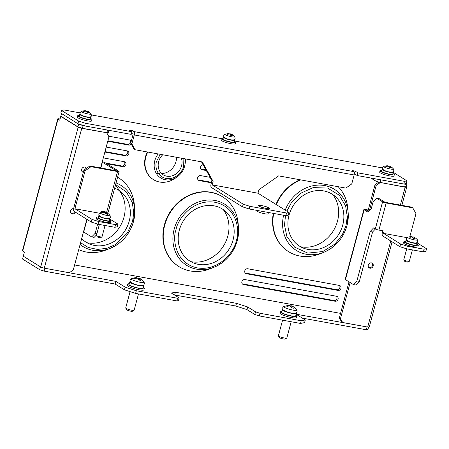 <?xml version="1.0" encoding="UTF-8"?>
<svg xmlns="http://www.w3.org/2000/svg" width="449" height="449" viewBox="0 0 449 449"><rect width="100%" height="100%" fill="white"/><g stroke="black" fill="none" stroke-linecap="round" stroke-linejoin="round"><path stroke-width="0.67" d="M241.888 281.641A2.615 2.29 -58.1 0 1 244.851 279.564L336.464 296.245A2.615 2.29 -58.1 0 1 337.177 296.52A2.615 2.29 -58.1 0 1 337.945 299.562A2.615 2.29 -58.1 0 1 335.128 301.234L243.51 284.554A2.615 2.29 -58.1 0 1 242.797 284.279A2.615 2.29 -58.1 0 1 241.888 281.641M244.784 270.837A2.615 2.29 -58.1 0 1 247.747 268.76L339.36 285.435A2.615 2.29 -58.1 0 1 340.073 285.71A2.615 2.29 -58.1 0 1 340.842 288.758A2.615 2.29 -58.1 0 1 338.024 290.424L246.406 273.744A2.615 2.29 -58.1 0 1 245.693 273.475A2.615 2.29 -58.1 0 1 244.784 270.837M211.4 182.799L199.3 180.593A2.615 2.29 -58.1 0 1 198.587 180.318A2.615 2.29 -58.1 0 1 197.678 177.686A2.615 2.29 -58.1 0 1 200.641 175.604L210.11 177.333M206.321 170.536L202.196 169.789A2.615 2.29 -58.1 0 1 201.483 169.514A2.615 2.29 -58.1 0 1 200.574 166.876A2.615 2.29 -58.1 0 1 203.105 164.766M83.318 172.399A2.789 2.441 -58.1 0 1 82.633 172.119A2.789 2.441 -58.1 0 1 81.662 169.307A2.789 2.441 -58.1 0 1 85.579 167.382A2.789 2.441 -58.1 0 1 86.433 168.375M75.303 212.102A2.789 2.441 -58.1 0 1 71.498 213.685A2.789 2.441 -58.1 0 1 70.527 210.873A2.789 2.441 -58.1 0 1 73.636 208.65L73.636 208.656M373.17 265.976A2.789 2.441 -58.1 0 1 369.252 267.896A2.789 2.441 -58.1 0 1 368.281 265.084A2.789 2.441 -58.1 0 1 372.199 263.159A2.789 2.441 -58.1 0 1 373.17 265.976M103.304 157.885L124.289 161.707A2.615 2.29 -58.1 0 1 125.002 161.982A2.615 2.29 -58.1 0 1 125.771 165.024A2.615 2.29 -58.1 0 1 122.953 166.697L106.778 163.75M106.2 147.076L127.185 150.898A2.615 2.29 -58.1 0 1 127.898 151.173A2.615 2.29 -58.1 0 1 128.667 154.22A2.615 2.29 -58.1 0 1 125.849 155.887L104.858 152.065M108.619 136.182L130.081 140.094A2.615 2.29 -58.1 0 1 130.794 140.363A2.615 2.29 -58.1 0 1 131.349 140.874M131.187 144.045A2.615 2.29 -58.1 0 1 128.745 145.078L107.754 141.255M74.607 264.961L340.555 313.38M242.292 283.83A2.615 2.29 121.9 0 0 242.37 283.841L333.989 300.521A2.615 2.29 121.9 0 0 336.627 299.202A2.615 2.29 121.9 0 0 336.548 296.261M245.188 273.02A2.615 2.29 121.9 0 0 245.266 273.037L336.885 289.717A2.615 2.29 121.9 0 0 339.523 288.393A2.615 2.29 121.9 0 0 339.444 285.452M198.082 179.869A2.615 2.29 121.9 0 0 198.161 179.886L211.53 182.316M200.978 169.06A2.615 2.29 121.9 0 0 201.057 169.077L206.012 169.98M105.638 163.038L121.814 165.984A2.615 2.29 121.9 0 0 124.452 164.66A2.615 2.29 121.9 0 0 124.373 161.724M104.987 151.588L124.71 155.18A2.615 2.29 121.9 0 0 127.348 153.855A2.615 2.29 121.9 0 0 127.269 150.915M107.883 140.778L127.606 144.37A2.615 2.29 121.9 0 0 130.244 143.046A2.615 2.29 121.9 0 0 130.165 140.11M86.848 219.28L73.271 269.967L69.326 272.734L44.283 268.176A2.789 0.438 15 0 1 40.696 267.02L23.297 256.199L24.414 252.041L22.703 250.98A2.789 0.438 -165 0 1 22.45 250.699L57.781 118.85A2.789 0.438 15 0 0 58.033 119.125L59.739 120.192L60.767 116.364L61.21 116.448M60.065 118.996L59.335 118.862A2.789 0.438 15 0 0 57.781 118.85M106.84 132.736L107.552 130.075L83.121 125.625L78.637 124.182L61.524 113.541L60.811 116.201L77.924 126.843L82.408 128.285L106.84 132.736L108.467 132.404L109.017 130.345M370.767 177.995L375.684 181.054L380.163 182.496L404.594 186.947L406.222 186.616L406.934 183.955L406.222 183.512L403.78 184.006L357.208 175.531L354.356 173.752L355.069 171.091L357.92 172.871L357.208 175.531M296.172 314.21L367.49 327.018M23.696 256.446L41.224 267.284M43.396 267.986L115.853 281.383L125.119 287.147L136.322 290.756L177.551 298.259L179.179 297.928L171.333 293.051L175.402 292.22L236.483 303.344L247.68 306.948L255.526 311.831L260.005 313.273L301.234 320.777L305.303 319.952L296.16 314.261M106.396 132.657L81.752 128.341A2.789 0.438 -165 0 1 78.165 127.19L60.767 116.364M380.163 182.496L380.875 179.836L405.307 184.286L406.934 183.955M83.121 125.625L82.408 128.285M78.637 124.182L77.924 126.843M405.307 184.286L404.594 186.947M376.234 178.994L375.684 181.054M405.986 186.661L406.463 186.958A2.789 0.438 -165 0 1 406.71 187.233A2.789 0.438 -165 0 1 405.161 187.222L379.517 182.288M350.153 282.533L340.488 318.616L342.649 322.5L341.509 321.787L339.343 317.909L349.013 281.826M367.972 211.069L375.033 184.724L378.821 182.064M342.649 322.5L367.692 327.057A2.789 0.438 15 0 0 369.246 327.068L392.084 241.826M174.38 294.948L235.77 306.005L246.967 309.608L254.813 314.491L259.292 315.933L300.521 323.437L304.59 322.612L305.303 319.952M23.253 256.368L22.54 259.028L39.658 269.669L44.137 271.112L115.14 284.043L124.407 289.807L135.609 293.416L176.839 300.92L178.466 300.589L179.179 297.928M302.373 318.128L366.322 329.774L367.95 329.443L368.556 327.175M367.035 327.113L366.322 329.774M301.234 320.777L300.521 323.437M260.005 313.273L259.292 315.933M255.526 311.831L254.813 314.491M247.68 306.948L246.967 309.608M236.483 303.344L235.77 306.005M175.402 292.22L174.689 294.881M177.551 298.259L176.839 300.92M136.322 290.756L135.609 293.416M125.119 287.147L124.407 289.807M115.853 281.383L115.14 284.043M44.849 268.451L44.137 271.112M40.371 267.009L39.658 269.669M100.61 167.937L108.955 136.782L106.795 132.904M380.118 182.664L376.172 185.431L369.493 210.368M340.488 318.616L339.343 317.909M375.033 184.724L376.172 185.431M84.738 167.079A2.615 2.29 -58.1 0 1 84.917 167.174A2.615 2.29 -58.1 0 1 85.899 168.751M102.299 161.634A2.789 0.438 -165 0 1 104.881 162.566L118.856 171.26A2.789 0.438 15 0 1 119.108 171.54L108.237 212.108A2.789 0.438 15 0 1 106.682 212.096L101.491 211.153L101.143 212.439M102.176 162.078L116.414 170.816L89.845 165.978L90.984 166.691L117.554 171.524A2.789 0.438 15 0 0 119.108 171.54M83.463 231.909L91.708 236.926L94.155 237.369L96.591 234.805M105.257 211.838L104.606 212.523M90.984 166.691L85.069 170.844L74.91 208.751L99.543 213.236M74.91 208.751L92.023 219.398L91.31 222.059L74.197 211.412A2.789 1.268 -79.7 0 1 73.771 208.044L83.924 170.132L89.845 165.978M91.708 236.926L95.188 233.267L97.641 224.096M102.002 212.248L102.815 211.389M102.434 162.123L100.862 167.988M87.084 219.426L83.722 231.959M96.917 233.581L95.188 233.267M92.023 219.398L98.741 221.559L115.539 224.618L117.98 224.124L109.747 219M85.069 170.844L83.924 170.132M83.447 171.916A2.615 2.29 -58.1 0 1 82.156 171.619A2.615 2.29 -58.1 0 1 81.987 171.501M74.596 211.664A2.615 2.29 -58.1 0 1 71.015 213.185A2.615 2.29 -58.1 0 1 70.852 213.067L71.015 213.185M98.741 221.559L98.028 224.219L114.826 227.278L115.539 224.618M91.31 222.059L98.028 224.219M117.98 224.124L117.268 226.784L114.826 227.278M371.357 262.856A2.615 2.29 -58.1 0 1 371.536 262.957A2.615 2.29 -58.1 0 1 372.446 265.589A2.615 2.29 -58.1 0 1 368.775 267.396A2.615 2.29 -58.1 0 1 368.607 267.278M363.903 209.498L345.191 279.329A2.789 0.438 15 0 0 345.444 279.609L364.156 209.773A2.789 0.438 15 0 1 363.903 209.498A2.789 0.438 15 0 1 365.458 209.509L368.253 210.02M368.506 211.406L366.597 210.216L368.124 210.497M364.156 209.773L367.866 212.08L371.34 208.42L373.119 201.769L376.599 198.116L382.587 201.837A2.789 0.438 15 0 0 386.174 202.993L412.743 207.831L411.598 207.124L385.029 202.286L379.04 198.559L376.599 198.116M345.444 279.609L353.43 284.576L355.872 285.02L359.352 281.36L356.904 280.917L370.139 231.532L373.613 227.879L375.325 228.939A2.789 0.438 15 0 0 378.911 230.096L384.103 231.039L383.48 233.368L406.889 237.633M375.415 228.996L372.58 231.981L359.352 281.36M353.43 284.576L356.904 280.917M372.58 231.981L370.139 231.532M382.834 230.808L382.335 232.661A2.789 1.268 100.3 0 0 382.767 236.028L399.879 246.675L400.592 244.015L407.31 246.175L424.109 249.234L426.55 248.74L416.795 242.673M409.842 236.572L415.987 213.651L412.743 207.831M399.879 246.675L406.598 248.836L423.396 251.895L425.837 251.401L426.55 248.74M383.48 233.368L400.592 244.015M407.31 246.175L406.598 248.836M423.396 251.895L424.109 249.234M268.996 207.921C272.111 209.728 262.659 208.162 259.264 206.282L258.921 206.085C255.807 204.278 265.258 205.844 268.654 207.724L268.996 207.921M257.086 210.424L256.98 210.834A5.753 0.909 15 0 0 264.888 213.791A5.753 0.909 15 0 0 268.092 213.814L268.446 212.495M131.523 133.235L133.129 134.229L130.726 143.209L131.866 143.921L134.273 134.941A2.789 1.268 -79.7 0 0 133.841 131.568L132.129 130.507L131.821 131.658M131.933 131.725L85.361 123.245L78.637 121.078L61.524 110.437L60.811 113.097L77.924 123.739L84.648 125.905L131.22 134.386L131.933 131.725L129.076 129.952L132.129 130.507M61.524 110.437L63.966 109.938L80.107 112.879M91.506 114.955L221.379 138.601M234.356 140.958L382.447 167.92M393.217 172.321L406.934 180.852L406.222 183.512M406.934 180.852L404.493 181.345L403.78 184.006M404.493 181.345L357.92 172.871M131.866 143.921L135.11 149.742L202.297 161.971L213.112 181.379L212.175 184.87L257.984 193.21L258.921 189.719L278.644 175.873L345.831 188.103L351.747 183.95L354.154 174.97A2.789 1.268 -79.7 0 0 353.722 171.602L352.016 170.536L355.069 171.091M135.11 149.742L133.97 149.029L130.726 143.209M212.175 184.87L243.195 204.166L242.482 206.826L211.462 187.53A2.789 1.268 100.3 0 1 211.036 184.163L211.967 180.672L201.466 161.82M85.361 123.245L84.648 125.905M78.637 121.078L77.924 123.739M211.967 180.672L213.112 181.379M243.195 204.166L249.913 206.327L286.563 213L285.85 215.66L288.292 215.166L289.004 212.506L257.984 193.21M286.563 213L289.004 212.506M285.85 215.66L249.201 208.987L242.482 206.826M249.201 208.987L249.913 206.327M156.426 173.628L159.816 173.712M183.866 158.615L183.669 166.181C183.046 170.609 176.272 180.038 166.253 178.494C156.336 176.569 154.86 165.709 156.499 161.46L160.242 154.316M185.684 158.946A22.31 19.554 -58.1 0 1 185.443 161.578L185.072 164.104A17.04 14.929 -58.1 0 1 184.702 165.95A17.04 14.929 -58.1 0 1 177.074 176.957A17.04 14.929 -58.1 0 1 165.361 179.718A17.04 14.929 -58.1 0 1 154.725 160.983A17.04 14.929 -58.1 0 1 158.177 153.94M185.044 158.834A17.04 14.929 -58.1 0 1 185.072 164.104L184.702 165.956C183.467 170.553 180.925 174.218 177.074 176.957L174.975 178.41A22.31 19.554 -58.1 0 1 159.631 182.025A22.31 19.554 -58.1 0 1 153.552 179.69A22.31 19.554 -58.1 0 1 147.794 152.048M162.734 154.77A13.072 11.455 121.9 0 0 164.929 175.671A13.072 11.455 121.9 0 0 166.77 176.182A13.072 11.455 121.9 0 0 178.764 171.277A13.072 11.455 121.9 0 0 181.374 158.166M153.552 179.69L153.193 179.465A22.31 19.554 -58.1 0 1 147.367 151.97M161.55 173.527A14.643 12.83 121.9 0 0 176.479 157.273M115.612 184.578L126.489 192.037L132.298 202.527L133.74 212.843L132.55 221.424L127.353 233.037L115.606 244.475L107.047 248.263L97.523 249.431L88.279 247.472L80.573 242.696M119.35 190.645A32.249 28.259 -58.1 0 1 119.872 226.728A32.249 28.259 -58.1 0 1 87.482 242.814A32.249 28.259 -58.1 0 1 86.966 242.718M114.647 188.176A30.678 26.884 -58.1 0 1 122.324 193.036A30.678 26.884 -58.1 0 1 126.377 228.3A30.678 26.884 -58.1 0 1 94.515 245.446A30.678 26.884 -58.1 0 1 90.423 244.323A30.678 26.884 -58.1 0 1 81.667 238.621M78.715 249.633A41.14 36.049 121.9 0 0 86.421 252.052A41.14 36.049 121.9 0 0 106.407 249.852L110.213 248.336A36.01 31.553 121.9 0 0 133.527 221.402A36.01 31.553 121.9 0 0 134.666 209.015A36.01 31.553 121.9 0 0 116.055 182.928M80.096 244.492A36.01 31.553 121.9 0 0 92.713 250.256A36.01 31.553 121.9 0 0 110.213 248.336C122.027 243.178 129.8 234.21 133.527 221.424L134.666 209.015L134.346 204.929A41.14 36.049 121.9 0 0 118.659 177.877A41.14 36.049 121.9 0 0 117.582 177.237M118.659 177.877L118.306 177.658A41.14 36.049 121.9 0 0 117.582 177.22M119.064 189.949L115.483 185.061M236.387 240.333L236.32 240.574C234.95 250.407 219.853 271.443 197.504 267.918C175.385 263.535 172.27 239.255 175.986 229.837L176.053 229.596C177.422 219.763 192.52 198.727 214.869 202.252C236.988 206.635 240.103 230.915 236.387 240.333M223.187 209.548A32.249 28.259 -58.1 0 1 223.703 245.637A32.249 28.259 -58.1 0 1 191.313 261.722A32.249 28.259 -58.1 0 1 190.797 261.621M198.346 264.349A30.678 26.884 -58.1 0 1 194.254 263.232A30.678 26.884 -58.1 0 1 180.004 227.924A30.678 26.884 -58.1 0 1 214.027 205.822A30.678 26.884 -58.1 0 1 226.156 211.939A30.678 26.884 -58.1 0 1 230.214 247.203A30.678 26.884 -58.1 0 1 198.346 264.349M237.358 240.305A36.01 31.553 121.9 0 0 238.503 227.918L238.183 223.838A41.14 36.049 121.9 0 0 222.496 196.78A41.14 36.049 121.9 0 0 211.283 192.475A41.14 36.049 121.9 0 0 166.972 218.736A41.14 36.049 121.9 0 0 179.039 266.644A41.14 36.049 121.9 0 0 190.253 270.955A41.14 36.049 121.9 0 0 210.244 268.755L214.044 267.239A36.01 31.553 121.9 0 0 237.347 240.35M222.496 196.78L222.137 196.561A41.14 36.049 121.9 0 0 210.923 192.251A41.14 36.049 121.9 0 0 166.618 218.511A41.14 36.049 121.9 0 0 178.685 266.425L179.039 266.644M286.866 211.176L291.62 202.241L300.353 193.401L313.189 187.598L327.596 188.064L339.253 195.208L345.618 205.895L347.268 216.558L346.011 225.667L342.402 234.535L334.926 244.054L322.792 251.541L307.801 253.113L294.595 247.13L286.844 236.382L284.498 225.084L285.508 215.599M332.872 194.647A32.249 28.259 -58.1 0 1 333.394 230.73A32.249 28.259 -58.1 0 1 301.004 246.815A32.249 28.259 -58.1 0 1 300.488 246.714M308.036 249.442A30.678 26.884 -58.1 0 1 303.945 248.325A30.678 26.884 -58.1 0 1 289.695 213.017A30.678 26.884 -58.1 0 1 323.718 190.915A30.678 26.884 -58.1 0 1 335.846 197.032A30.678 26.884 -58.1 0 1 339.899 232.301A30.678 26.884 -58.1 0 1 308.036 249.442M273.688 213.449A41.14 36.049 121.9 0 0 288.729 251.743A41.14 36.049 121.9 0 0 299.943 256.048A41.14 36.049 121.9 0 0 319.929 253.853L323.735 252.332A36.01 31.553 121.9 0 0 347.038 225.443M347.049 225.398A36.01 31.553 121.9 0 0 348.188 213.011L347.874 208.931A41.14 36.049 121.9 0 0 338.187 186.711M300.684 179.886A41.14 36.049 121.9 0 0 276.326 204.621M300.061 179.774A41.14 36.049 121.9 0 0 275.972 204.402M273.301 213.376A41.14 36.049 121.9 0 0 288.37 251.519L288.729 251.743M283.768 306.442L282.64 307.812L283.128 309.827C285.093 311.353 287.983 312.442 291.788 313.093C297.12 313.974 296.273 312.571 297.12 311.69L296.828 309.939A6.864 1.083 -165 0 1 293.057 310.119A6.864 1.083 -165 0 1 286.103 308.166A6.864 1.083 -165 0 1 283.768 306.442L288.993 305.365M282.573 320.171L278.397 335.773A4.355 0.685 15 0 0 278.419 335.891A4.355 0.685 15 0 0 278.784 336.206A4.355 0.685 15 0 0 283.094 337.738A4.355 0.685 15 0 0 286.731 338.119A4.355 0.685 15 0 0 286.816 338.03L291.176 321.737M278.419 335.891L279.401 337.547A2.963 0.466 15 0 0 279.654 337.76A2.963 0.466 15 0 0 282.584 338.799A2.963 0.466 15 0 0 285.053 339.062L286.731 338.119M295.88 315.305A8.542 1.347 -165 0 1 296.188 315.484A8.542 1.347 -165 0 1 296.957 316.332A8.542 1.347 -165 0 1 290.329 315.911A8.542 1.347 -165 0 1 281.226 312.762A8.542 1.347 -165 0 1 280.457 311.909A8.542 1.347 -165 0 1 281.905 311.561M296.957 316.332L296.604 317.662A8.542 1.347 -165 0 1 289.97 317.241A8.542 1.347 -165 0 1 280.866 314.092A8.542 1.347 -165 0 1 280.103 313.239L280.457 311.909M296.059 313.026A7.235 1.139 -165 0 1 296.362 313.503A7.235 1.139 -165 0 1 290.744 313.144A7.235 1.139 -165 0 1 283.038 310.472A7.235 1.139 -165 0 1 282.387 309.754A7.235 1.139 -165 0 1 282.892 309.496M282.387 309.754L281.719 312.251A7.235 1.139 15 0 0 282.37 312.97A7.235 1.139 15 0 0 290.076 315.636A7.235 1.139 15 0 0 295.695 315.995L296.362 313.503M294.185 307.346L295.044 307.879A10.058 8.812 121.9 0 0 292.248 306.347L293.416 308.21A9.036 7.919 121.9 0 0 291.581 307.874L290.419 306.01A10.058 8.812 121.9 0 0 287.102 306.431L286.249 305.904A10.058 8.812 -58.1 0 1 289.566 305.477L288.993 305.359M289.47 305.831A9.036 7.919 -58.1 0 1 289.706 305.904L291.395 305.814A10.058 8.812 -58.1 0 1 291.721 305.921A10.058 8.812 -58.1 0 1 293.652 306.925M291.721 305.921L291.306 305.786L291.109 306.88M296.828 309.939L295.044 307.879M289.42 306.005L289.566 305.477M291.839 307.896L292.248 306.347M131.074 278.644L129.941 280.008L130.435 282.023C132.399 283.555 135.284 284.644 139.089 285.295C144.426 286.176 143.579 284.773 144.421 283.891L144.129 282.14A6.864 1.083 -165 0 1 140.363 282.32A6.864 1.083 -165 0 1 133.409 280.361A6.864 1.083 -165 0 1 131.074 278.644L136.866 277.678A10.058 8.812 -58.1 0 0 133.549 278.099L134.408 278.633A10.058 8.812 121.9 0 1 137.725 278.212L138.887 280.075A9.036 7.919 121.9 0 1 140.722 280.412L139.555 278.543A10.058 8.812 121.9 0 1 142.35 280.081L141.491 279.547M130.075 291.631L125.698 307.975A4.355 0.685 15 0 0 125.726 308.093A4.355 0.685 15 0 0 126.09 308.407A4.355 0.685 15 0 0 130.401 309.933A4.355 0.685 15 0 0 134.038 310.321A4.355 0.685 15 0 0 134.116 310.231L138.483 293.938M125.726 308.093L126.708 309.748A2.963 0.466 15 0 0 126.955 309.962A2.963 0.466 15 0 0 129.884 311A2.963 0.466 15 0 0 132.36 311.258L134.038 310.321M143.186 287.5A8.542 1.347 -165 0 1 143.495 287.686A8.542 1.347 -165 0 1 144.264 288.533A8.542 1.347 -165 0 1 137.63 288.112A8.542 1.347 -165 0 1 128.532 284.958A8.542 1.347 -165 0 1 127.763 284.11A8.542 1.347 -165 0 1 129.211 283.757M144.264 288.533L143.904 289.863A8.542 1.347 -165 0 1 137.276 289.442A8.542 1.347 -165 0 1 128.173 286.288A8.542 1.347 -165 0 1 127.404 285.441L127.763 284.11M143.366 285.222A7.235 1.139 -165 0 1 143.669 285.699A7.235 1.139 -165 0 1 138.051 285.345A7.235 1.139 -165 0 1 130.345 282.674A7.235 1.139 -165 0 1 129.694 281.955A7.235 1.139 -165 0 1 130.193 281.697M129.694 281.955L129.026 284.453A7.235 1.139 15 0 0 129.677 285.171A7.235 1.139 15 0 0 137.383 287.837A7.235 1.139 15 0 0 143.001 288.196L143.669 285.699M136.771 278.032A9.036 7.919 -58.1 0 1 137.012 278.105L138.702 278.015A10.058 8.812 -58.1 0 1 139.027 278.122A10.058 8.812 -58.1 0 1 140.958 279.126M139.027 278.122L138.612 277.982L138.415 279.082M144.129 282.14L142.35 280.081M136.726 278.206L136.866 277.678M139.139 280.092L139.555 278.543M383.715 166.287L382.503 167.623C381.235 169.144 385.652 171.501 389.446 171.967C392.23 172.405 393.678 171.961 393.784 170.648L393.403 168.88A5.124 0.808 -165 0 1 390.608 169.048A5.124 0.808 -165 0 1 385.354 167.561A5.124 0.808 -165 0 1 383.715 166.287L387.818 165.799A8.323 7.291 -58.1 0 0 385.343 166.068L386.056 166.512A8.323 7.291 121.9 0 1 388.531 166.242L389.418 167.595A7.605 6.668 121.9 0 1 390.944 167.87L390.058 166.517A8.323 7.291 121.9 0 1 392.162 167.623L391.449 167.18M392.914 173.494A7.409 1.167 -165 0 1 393.672 173.903A7.409 1.167 -165 0 1 394.334 174.639A7.409 1.167 -165 0 1 388.581 174.274A7.409 1.167 -165 0 1 380.69 171.54A7.409 1.167 -165 0 1 380.022 170.805A7.409 1.167 -165 0 1 381.83 170.525M394.334 174.639L393.981 175.969A7.409 1.167 -165 0 1 388.228 175.604A7.409 1.167 -165 0 1 380.331 172.871A7.409 1.167 -165 0 1 379.669 172.135L380.022 170.805M392.802 171.877A5.736 0.904 -165 0 1 393.212 172.377A5.736 0.904 -165 0 1 388.755 172.096A5.736 0.904 -165 0 1 382.643 169.98A5.736 0.904 -165 0 1 382.127 169.408A5.736 0.904 -165 0 1 382.733 169.178M382.127 169.408L381.639 171.237A5.736 0.904 15 0 0 382.155 171.804A5.736 0.904 15 0 0 388.267 173.926A5.736 0.904 15 0 0 392.723 174.206L393.212 172.377M387.762 166.001A7.605 6.668 -58.1 0 1 388.093 166.096L389.345 166.074A8.323 7.291 -58.1 0 1 389.603 166.158A8.323 7.291 -58.1 0 1 391.214 167M389.603 166.158L389.277 166.051L389.103 166.966M393.403 168.88L392.162 167.623M387.7 166.237L387.818 165.799M389.766 167.623L390.058 166.517M81.376 111.24L80.163 112.581C78.895 114.102 83.318 116.459 87.106 116.92C89.895 117.357 91.343 116.92 91.444 115.601L91.063 113.838A5.124 0.808 -165 0 1 88.273 114.001A5.124 0.808 -165 0 1 83.014 112.519A5.124 0.808 -165 0 1 81.376 111.24L85.484 110.751A8.323 7.291 -58.1 0 0 83.009 111.021L83.722 111.464A8.323 7.291 121.9 0 1 86.197 111.195L87.078 112.547A7.605 6.668 121.9 0 1 88.605 112.828L87.723 111.475A8.323 7.291 121.9 0 1 89.828 112.581L89.115 112.132M90.575 118.452A7.409 1.167 -165 0 1 91.332 118.862A7.409 1.167 -165 0 1 92 119.597A7.409 1.167 -165 0 1 86.247 119.226A7.409 1.167 -165 0 1 78.35 116.499A7.409 1.167 -165 0 1 77.688 115.758A7.409 1.167 -165 0 1 79.49 115.477M92 119.597L91.641 120.927A7.409 1.167 -165 0 1 85.888 120.557A7.409 1.167 -165 0 1 77.997 117.829A7.409 1.167 -165 0 1 77.329 117.088L77.688 115.758M90.462 116.83A5.736 0.904 -165 0 1 90.878 117.335A5.736 0.904 -165 0 1 86.421 117.049A5.736 0.904 -165 0 1 80.304 114.933A5.736 0.904 -165 0 1 79.787 114.366A5.736 0.904 -165 0 1 80.399 114.136M79.787 114.366L79.299 116.19A5.736 0.904 15 0 0 79.815 116.762A5.736 0.904 15 0 0 85.933 118.878A5.736 0.904 15 0 0 90.384 119.165L90.878 117.335M85.428 110.959A7.605 6.668 -58.1 0 1 85.753 111.055L87.011 111.032A8.323 7.291 -58.1 0 1 87.263 111.116A8.323 7.291 -58.1 0 1 88.874 111.953M87.263 111.116L86.938 111.01L86.769 111.924M91.063 113.838L89.828 112.581M85.366 111.189L85.484 110.751M87.426 112.576L87.723 111.475M225.056 134.105L223.843 135.441C222.575 136.967 226.998 139.325 230.792 139.785C233.575 140.223 235.023 139.785 235.124 138.466L234.743 136.704A5.124 0.808 -165 0 1 231.953 136.866A5.124 0.808 -165 0 1 226.694 135.385A5.124 0.808 -165 0 1 225.056 134.105L229.164 133.617A8.323 7.291 -58.1 0 0 226.689 133.886L227.402 134.33A8.323 7.291 121.9 0 1 229.877 134.06L230.764 135.413A7.605 6.668 121.9 0 1 232.29 135.693L231.403 134.341A8.323 7.291 121.9 0 1 233.508 135.441L232.795 134.997M234.26 141.317A7.409 1.167 -165 0 1 235.012 141.727A7.409 1.167 -165 0 1 235.68 142.462A7.409 1.167 -165 0 1 229.927 142.092A7.409 1.167 -165 0 1 222.036 139.364A7.409 1.167 -165 0 1 221.368 138.623A7.409 1.167 -165 0 1 223.17 138.343M235.68 142.462L235.321 143.792A7.409 1.167 -165 0 1 229.574 143.422A7.409 1.167 -165 0 1 221.677 140.694A7.409 1.167 -165 0 1 221.009 139.953L221.368 138.623M234.142 139.695A5.736 0.904 -165 0 1 234.558 140.2A5.736 0.904 -165 0 1 230.101 139.914A5.736 0.904 -165 0 1 223.989 137.798A5.736 0.904 -165 0 1 223.473 137.231A5.736 0.904 -165 0 1 224.079 137.001M223.473 137.231L222.979 139.055A5.736 0.904 15 0 0 223.495 139.628A5.736 0.904 15 0 0 229.613 141.744A5.736 0.904 15 0 0 234.069 142.03L234.558 140.2M229.108 133.824A7.605 6.668 -58.1 0 1 229.433 133.92L230.691 133.897A8.323 7.291 -58.1 0 1 230.943 133.982A8.323 7.291 -58.1 0 1 232.554 134.818M230.943 133.982L230.618 133.875L230.449 134.79M234.743 136.704L233.508 135.441M229.046 134.055L229.164 133.617M231.106 135.441L231.403 134.341M407.641 237.123L406.429 238.458C405.161 239.985 409.578 242.342 413.372 242.802C416.156 243.24 417.604 242.802 417.71 241.483L417.329 239.721A5.124 0.808 -165 0 1 414.539 239.884A5.124 0.808 -165 0 1 409.28 238.402A5.124 0.808 -165 0 1 407.641 237.123L411.744 236.634A8.323 7.291 -58.1 0 0 409.269 236.904L409.982 237.347A8.323 7.291 121.9 0 1 412.457 237.078L413.344 238.43A7.605 6.668 121.9 0 1 414.87 238.711L413.984 237.358A8.323 7.291 121.9 0 1 416.094 238.458L415.376 238.015M406.71 248.858L403.786 259.775A2.874 0.455 15 0 0 403.803 259.853A2.874 0.455 15 0 0 404.044 260.061A2.874 0.455 15 0 0 406.889 261.071A2.874 0.455 15 0 0 409.286 261.324A2.874 0.455 15 0 0 409.342 261.262L412.39 249.891M403.803 259.853L404.802 261.419L407.815 262.149L409.286 261.324M416.84 244.329A7.409 1.167 -165 0 1 417.598 244.739A7.409 1.167 -165 0 1 418.26 245.48A7.409 1.167 -165 0 1 412.508 245.109A7.409 1.167 -165 0 1 404.616 242.376A7.409 1.167 -165 0 1 403.948 241.641A7.409 1.167 -165 0 1 405.756 241.36M418.26 245.48L417.907 246.81A7.409 1.167 -165 0 1 412.154 246.439A7.409 1.167 -165 0 1 404.263 243.706A7.409 1.167 -165 0 1 403.595 242.971L403.948 241.641M416.728 242.713A5.736 0.904 -165 0 1 417.138 243.218A5.736 0.904 -165 0 1 412.682 242.931A5.736 0.904 -165 0 1 406.57 240.816A5.736 0.904 -165 0 1 406.053 240.243A5.736 0.904 -165 0 1 406.659 240.019M406.053 240.243L405.565 242.073A5.736 0.904 15 0 0 406.081 242.645A5.736 0.904 15 0 0 412.193 244.761A5.736 0.904 15 0 0 416.65 245.047L417.138 243.218M411.688 236.842A7.605 6.668 -58.1 0 1 412.019 236.932L413.271 236.915A8.323 7.291 -58.1 0 1 413.529 236.999A8.323 7.291 -58.1 0 1 415.14 237.835M413.529 236.999L413.203 236.892L413.029 237.807M417.329 239.721L416.094 238.458M411.626 237.072L411.744 236.634M413.692 238.458L413.984 237.358M100.29 212.731L99.077 214.066C97.815 215.587 102.232 217.945 106.026 218.41C108.81 218.848 110.258 218.41 110.359 217.092L109.983 215.324A5.124 0.808 -165 0 1 107.188 215.492A5.124 0.808 -165 0 1 101.934 214.005A5.124 0.808 -165 0 1 100.29 212.731L104.398 212.242A8.323 7.291 -58.1 0 0 101.923 212.512L102.636 212.955A8.323 7.291 121.9 0 1 105.111 212.686L105.998 214.038A7.605 6.668 121.9 0 1 107.524 214.313L106.638 212.961A8.323 7.291 121.9 0 1 108.742 214.066L108.029 213.623M99.364 224.466L96.434 235.383A2.874 0.455 15 0 0 96.451 235.461A2.874 0.455 15 0 0 96.698 235.669A2.874 0.455 15 0 0 99.538 236.679A2.874 0.455 15 0 0 101.94 236.932A2.874 0.455 15 0 0 101.99 236.87L105.038 225.499M96.451 235.461L97.45 237.027L100.469 237.751L101.94 236.932M109.494 219.937A7.409 1.167 -165 0 1 110.246 220.347A7.409 1.167 -165 0 1 110.914 221.082A7.409 1.167 -165 0 1 105.161 220.717A7.409 1.167 -165 0 1 97.27 217.984A7.409 1.167 -165 0 1 96.602 217.249A7.409 1.167 -165 0 1 98.41 216.968M110.914 221.082L110.561 222.412A7.409 1.167 -165 0 1 104.808 222.047A7.409 1.167 -165 0 1 96.911 219.314A7.409 1.167 -165 0 1 96.249 218.579L96.602 217.249M109.382 218.321A5.736 0.904 -165 0 1 109.792 218.82A5.736 0.904 -165 0 1 105.335 218.54A5.736 0.904 -165 0 1 99.223 216.424A5.736 0.904 -165 0 1 98.707 215.851A5.736 0.904 -165 0 1 99.313 215.621M98.707 215.851L98.213 217.681A5.736 0.904 15 0 0 98.729 218.253A5.736 0.904 15 0 0 104.847 220.369A5.736 0.904 15 0 0 109.303 220.65L109.792 218.82M104.342 212.444A7.605 6.668 -58.1 0 1 104.673 212.54L105.925 212.517A8.323 7.291 -58.1 0 1 106.183 212.602A8.323 7.291 -58.1 0 1 107.788 213.443M106.183 212.602L105.852 212.495L105.683 213.415M109.983 215.324L108.742 214.066M104.28 212.68L104.398 212.242M106.34 214.066L106.638 212.961M242.37 283.841L243.51 284.554M333.989 300.521L335.128 301.234M245.266 273.037L246.406 273.744M336.885 289.717L338.024 290.424M198.161 179.886L199.3 180.593M201.057 169.077L202.196 169.789M121.814 165.984L122.953 166.697M124.71 155.18L125.849 155.887M127.606 144.37L128.745 145.078M22.703 250.98L58.033 119.125M40.696 267.02L78.165 127.19M44.283 268.176L81.752 128.341M405.161 187.222L400.373 205.075M390.753 240.995L367.692 327.057M117.554 171.524L106.682 212.096M375.325 228.939L382.587 201.837M378.911 230.096L386.174 202.993M266.594 208.471A2.789 2.262 -62.2 0 1 268.654 207.724M133.841 131.568L353.722 171.602M134.273 134.941L354.154 174.97M196.544 269.159A36.01 31.553 121.9 0 0 214.044 267.239C225.864 262.081 233.632 253.113 237.358 240.327L238.503 227.918A36.01 31.553 121.9 0 0 214.953 200.467A36.01 31.553 121.9 0 0 174.139 229.321A36.01 31.553 121.9 0 0 196.544 269.159M283.622 215.256A36.01 31.553 121.9 0 0 306.235 254.257A36.01 31.553 121.9 0 0 323.735 252.332C335.549 247.18 343.322 238.206 347.049 225.42L348.188 213.011A36.01 31.553 121.9 0 0 324.644 185.56A36.01 31.553 121.9 0 0 285.205 210.143M406.71 187.233L401.861 205.35M259.713 206.411L259.848 206.473C260.717 207.152 267.138 208.83 268.008 208.6L267.705 208.673"/></g></svg>
